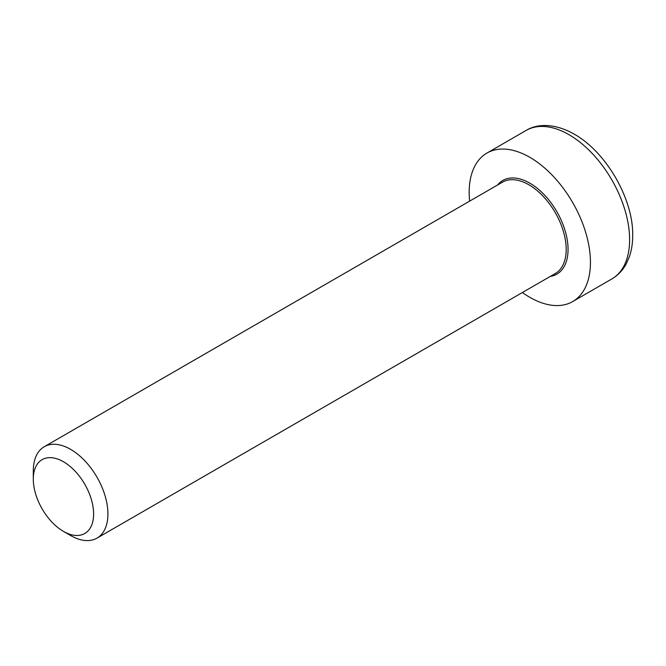 <?xml version="1.0" encoding="UTF-8"?>
<svg xmlns="http://www.w3.org/2000/svg" width="666" height="666" viewBox="0 0 666 666"><rect width="100%" height="100%" fill="white"/><g stroke="black" fill="none" stroke-linecap="round" stroke-linejoin="round"><path stroke-width="1" d="M63.453 531.385L70.604 535.514A52.764 30.461 -120 0 0 96.986 538.128A52.764 30.461 -120 0 0 107.917 513.977A52.764 30.461 -120 0 0 84.89 460.872A52.764 30.461 -120 0 0 44.231 446.736A52.764 30.461 -120 0 0 33.3 470.895L33.3 479.154A42.649 24.625 60 0 1 63.453 461.738A42.649 24.625 60 0 1 93.615 513.977A42.649 24.625 60 0 1 63.453 531.385A42.649 24.625 60 0 1 33.3 479.154M522.402 292.516A85.739 49.5 -120 0 0 572.685 301.565A85.739 49.5 -120 0 0 590.442 262.312A85.739 49.5 -120 0 0 553.013 176.032A85.739 49.5 -120 0 0 486.946 153.063A85.739 49.5 -120 0 0 469.638 201.132M44.231 446.736L502.497 182.159A52.764 30.461 60 0 1 528.879 184.773A52.764 30.461 60 0 1 566.192 249.392A52.764 30.461 60 0 1 555.261 273.543L96.986 538.128M550.258 276.432A54.079 31.227 -120 0 0 568.056 249.392A54.079 31.227 -120 0 0 529.811 183.158A54.079 31.227 -120 0 0 497.494 185.048M629.611 239.702A85.739 49.5 60 0 1 611.854 278.946C617.915 275.399 622.693 270.396 626.207 263.944L629.412 256.635C631.693 249.941 632.783 242.599 632.7 234.615C633.066 199.209 606.668 152.406 574.267 134.166C554.62 122.977 537.054 123.651 526.115 130.444A85.739 49.5 60 0 1 568.989 134.69A85.739 49.5 60 0 1 629.611 239.702M526.115 130.444L486.946 153.063M611.854 278.946L572.685 301.565"/></g></svg>
